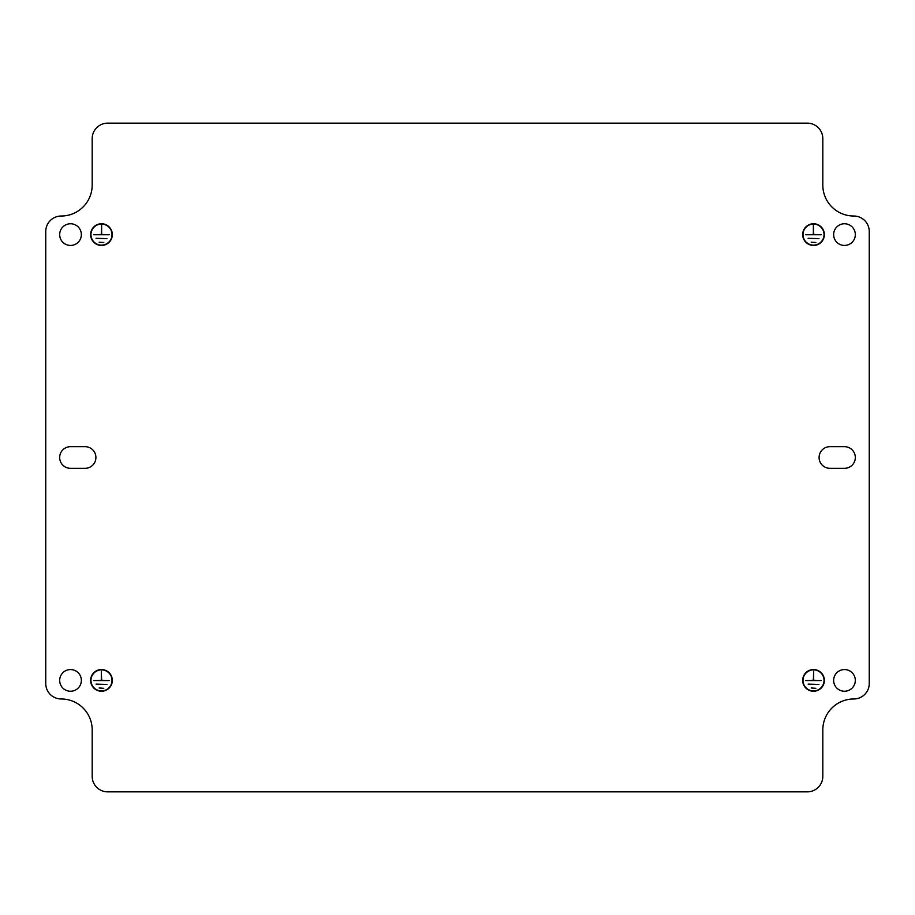 <?xml version="1.0" encoding="UTF-8"?>
<svg xmlns="http://www.w3.org/2000/svg" width="915" height="915" viewBox="0 0 915 915"><rect width="100%" height="100%" fill="white"/><g stroke="black" fill="none" stroke-linecap="round" stroke-linejoin="round"><path stroke-width="1.37" d="M112.316 680.405A10.831 10.831 0 0 1 101.474 691.237A10.831 10.831 0 0 1 90.642 680.405A10.831 10.831 0 0 1 101.474 669.563A10.831 10.831 0 0 1 112.316 680.405M90.951 680.405A10.522 10.522 0 0 1 101.474 669.871A10.522 10.522 0 0 1 111.996 680.405A10.522 10.522 0 0 1 101.474 690.928A10.522 10.522 0 0 1 90.951 680.405M824.358 234.595A10.831 10.831 0 0 1 813.527 245.437A10.831 10.831 0 0 1 802.684 234.595A10.831 10.831 0 0 1 813.527 223.763A10.831 10.831 0 0 1 824.358 234.595M803.004 234.595A10.522 10.522 0 0 1 813.527 224.072A10.522 10.522 0 0 1 824.049 234.595A10.522 10.522 0 0 1 813.527 245.129A10.522 10.522 0 0 1 803.004 234.595M855.319 457.5A10.831 10.831 0 0 0 844.488 446.669L829.928 446.669A10.831 10.831 0 0 0 819.097 457.5A10.831 10.831 0 0 0 829.928 468.331L844.488 468.331A10.831 10.831 0 0 0 855.319 457.5M95.903 457.5A10.831 10.831 0 0 0 85.072 446.669L70.512 446.669A10.831 10.831 0 0 0 59.681 457.5A10.831 10.831 0 0 0 70.512 468.331L85.072 468.331A10.831 10.831 0 0 0 95.903 457.5M59.681 234.595A10.831 10.831 0 0 0 70.512 245.437A10.831 10.831 0 0 0 81.355 234.595A10.831 10.831 0 0 0 70.512 223.763A10.831 10.831 0 0 0 59.681 234.595M833.645 234.595A10.831 10.831 0 0 0 844.488 245.437A10.831 10.831 0 0 0 855.319 234.595A10.831 10.831 0 0 0 844.488 223.763A10.831 10.831 0 0 0 833.645 234.595M59.681 680.405A10.831 10.831 0 0 0 70.512 691.237A10.831 10.831 0 0 0 81.355 680.405A10.831 10.831 0 0 0 70.512 669.563A10.831 10.831 0 0 0 59.681 680.405M833.645 680.405A10.831 10.831 0 0 0 844.488 691.237A10.831 10.831 0 0 0 855.319 680.405A10.831 10.831 0 0 0 844.488 669.563A10.831 10.831 0 0 0 833.645 680.405M802.684 680.405A10.831 10.831 0 0 0 813.527 691.237A10.831 10.831 0 0 0 824.358 680.405A10.831 10.831 0 0 0 813.527 669.563A10.831 10.831 0 0 0 802.684 680.405M824.049 680.405A10.522 10.522 0 0 0 813.527 669.871A10.522 10.522 0 0 0 803.004 680.405A10.522 10.522 0 0 0 813.527 690.928A10.522 10.522 0 0 0 824.049 680.405M90.642 234.595A10.831 10.831 0 0 0 101.474 245.437A10.831 10.831 0 0 0 112.316 234.595A10.831 10.831 0 0 0 101.474 223.763A10.831 10.831 0 0 0 90.642 234.595M111.996 234.595A10.522 10.522 0 0 0 101.474 224.072A10.522 10.522 0 0 0 90.951 234.595A10.522 10.522 0 0 0 101.474 245.129A10.522 10.522 0 0 0 111.996 234.595M107.673 791.852L807.327 791.852A15.475 15.475 0 0 0 822.814 776.377L822.814 729.941A30.961 30.961 0 0 1 853.775 698.98A15.475 15.475 0 0 0 869.25 683.494L869.25 231.506A15.475 15.475 0 0 0 853.775 216.02A30.961 30.961 0 0 1 822.814 185.059L822.814 138.623A15.475 15.475 0 0 0 807.327 123.148L107.673 123.148A15.475 15.475 0 0 0 92.186 138.623L92.186 185.059A30.961 30.961 0 0 1 61.225 216.02A15.475 15.475 0 0 0 45.75 231.506L45.75 683.494A15.475 15.475 0 0 0 61.225 698.98A30.961 30.961 0 0 1 92.186 729.941L92.186 776.377A15.475 15.475 0 0 0 107.673 791.852M103.795 688.297L99.152 687.989L103.795 688.297M101.325 671.347L101.634 680.245L109.217 680.554L93.73 680.554L101.325 680.245L101.325 671.347M106.895 684.431L96.052 684.123L106.895 684.431M815.848 242.498L811.205 242.178L815.848 242.498M813.366 225.547L813.675 234.446L821.27 234.755L805.783 234.755L813.366 234.446L813.366 225.547M818.948 238.621L808.105 238.312L818.948 238.621M813.366 680.245L813.675 671.347L813.675 680.245L821.27 680.554L805.783 680.554L813.366 680.245M818.948 684.431L808.105 684.123L818.948 684.431M815.848 688.297L811.205 687.989L815.848 688.297M101.325 234.446L101.634 225.547L101.634 234.446L109.217 234.755L93.73 234.755L101.325 234.446M106.895 238.621L96.052 238.312L106.895 238.621M103.795 242.498L99.152 242.178L103.795 242.498"/></g></svg>

